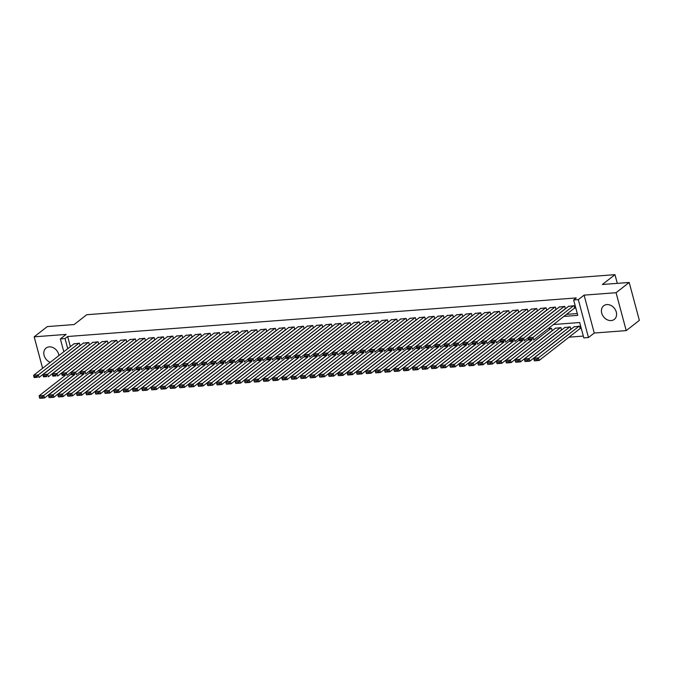 <?xml version="1.0" encoding="UTF-8"?>
<svg xmlns="http://www.w3.org/2000/svg" width="673" height="673" viewBox="0 0 673 673"><rect width="100%" height="100%" fill="white"/><g stroke="black" fill="none" stroke-linecap="round" stroke-linejoin="round"><path stroke-width="1.01" d="M58.913 355.588A8.623 6.881 -127.9 0 0 49.247 346.864A8.623 6.881 -127.9 0 0 46.084 348.059A8.623 6.881 -127.9 0 0 44.166 355.622A8.623 6.881 -127.9 0 0 50.256 362.335M611.151 320.567A8.623 6.881 -127.9 0 0 614.306 319.372A8.623 6.881 -127.9 0 0 615.551 310.11A8.623 6.881 -127.9 0 0 606.869 304.583A8.623 6.881 -127.9 0 0 603.706 305.778A8.623 6.881 -127.9 0 0 602.461 315.04A8.623 6.881 -127.9 0 0 611.151 320.567M51.678 374.171L52.359 374.121M61.016 373.465L61.697 373.414M63.809 351.769L60.36 338.906L66.139 334.405L34.172 336.828L47.303 326.582L74.139 324.554L86.741 314.72L614.971 274.668L602.36 284.494L629.196 282.467L639.35 320.365L626.218 330.611L616.064 292.705L584.097 295.127L578.317 299.636L588.471 337.535L583.811 337.888L579.689 322.527L553.475 324.512M584.097 295.127L594.251 333.034L626.218 330.611M594.251 333.034L588.471 337.535M569.013 337.165L583.323 336.079M34.172 336.828L42.609 368.299M629.196 282.467L616.064 292.705M80.095 345.636L79.439 343.188L73.912 343.886M89.425 344.929L88.777 342.481L83.25 343.18M98.763 344.223L98.107 341.775L92.58 342.473M108.092 343.516L107.436 341.068L101.909 341.766M117.43 342.801L116.774 340.361L111.247 341.06M126.76 342.094L126.103 339.655L120.576 340.345M136.089 341.388L135.433 338.948L129.906 339.638M145.427 340.681L144.771 338.233L139.244 338.931M154.756 339.974L154.1 337.526L148.573 338.225M164.086 339.268L163.438 336.82L157.911 337.518M173.424 338.561L172.768 336.113L167.241 336.811M182.753 337.854L182.097 335.406L176.57 336.105M192.091 337.139L191.435 334.7L185.908 335.398M201.42 336.433L200.764 333.993L195.237 334.683M210.75 335.726L210.094 333.286L204.567 333.976M220.088 335.019L219.432 332.571L213.905 333.27M229.417 334.313L228.761 331.865L223.234 332.563M238.747 333.606L238.099 331.158L232.572 331.856M248.085 332.899L247.428 330.451L241.901 331.15M257.414 332.193L256.758 329.745L251.231 330.443M266.752 331.486L266.096 329.038L260.569 329.736M276.081 330.771L275.425 328.331L269.898 329.03M285.411 330.064L284.755 327.625L279.228 328.315M294.749 329.358L294.093 326.91L288.566 327.608M304.078 328.651L303.422 326.203L297.895 326.901M313.408 327.944L312.76 325.496L307.233 326.195M322.746 327.238L322.089 324.79L316.562 325.488M332.075 326.531L331.419 324.083L325.892 324.781M341.413 325.825L340.757 323.377L335.23 324.075M350.742 325.109L350.086 322.67L344.559 323.368M360.072 324.403L359.416 321.963L353.889 322.653M369.41 323.696L368.754 321.257L363.227 321.946M378.739 322.99L378.083 320.541L372.556 321.24M388.069 322.283L387.421 319.835L381.894 320.533M397.406 321.576L396.75 319.128L391.223 319.826M406.736 320.87L406.08 318.422L400.553 319.12M416.074 320.163L415.418 317.715L409.891 318.413M425.403 319.456L424.747 317.008L419.22 317.706M434.733 318.741L434.077 316.302L428.55 316.991M444.071 318.035L443.414 315.595L437.887 316.285M453.4 317.328L452.744 314.88L447.217 315.578M462.73 316.621L462.082 314.173L456.555 314.871M472.067 315.915L471.411 313.467L465.884 314.165M481.397 315.208L480.741 312.76L475.214 313.458M490.735 314.501L490.079 312.053L484.552 312.752M500.064 313.795L499.408 311.347L493.881 312.045M509.394 313.08L508.738 310.64L503.211 311.338M518.732 312.373L518.075 309.933L512.548 310.623M528.061 311.666L527.405 309.227L521.878 309.916M537.39 310.96L536.743 308.512L531.216 309.21M546.728 310.253L546.072 307.805L540.545 308.503M556.058 309.546L555.402 307.098L549.875 307.797M565.396 308.84L564.74 306.392L559.213 307.09M579.781 328.769L580.244 328.735L579.562 326.169L574.035 326.868M570.881 329.324L570.224 326.885L564.697 327.574M561.551 330.031L560.895 327.591L555.368 328.281M552.213 330.746L551.566 328.298L548.302 328.542M563.865 316.411L577.77 315.351L573.648 299.99L576.281 297.937L67.653 336.508L70.371 346.654M566.489 314.358L577.283 313.542M574.288 308.284L574.759 308.242L574.069 305.685L568.542 306.383M617.301 283.367L614.971 274.668M60.36 338.906L65.029 338.553L67.746 348.698M67.653 336.508L65.029 338.553M573.648 299.99L578.317 299.636M573.606 305.719L532.94 337.425L533.63 339.983L574.683 307.973M568.937 306.072L528.28 337.779L532.94 337.425L531.771 338.78L528.498 339.024L528.776 340.05L532.04 339.798L531.771 338.78M532.04 339.798L528.776 340.05M528.498 339.024L528.28 337.779M579.091 326.212L538.434 357.91L533.765 358.263L574.422 326.565M537.256 359.264L538.434 357.91L539.123 360.476L534.455 360.829L537.534 360.291L537.256 359.264L533.992 359.517L534.269 360.535M580.176 328.466L539.123 360.476L537.534 360.291M533.765 358.263L533.992 359.517M564.268 306.425L523.611 338.132L524.301 340.689L565.354 308.68M559.6 306.779L518.942 338.485L523.611 338.132L522.433 339.486L519.169 339.73L519.447 340.757L522.711 340.513L522.433 339.486M522.711 340.513L519.447 340.757M519.169 339.73L518.942 338.485M554.939 307.132L514.281 338.839L514.963 341.396L556.016 309.387M550.27 307.485L509.612 339.192L514.281 338.839L513.104 340.193L509.84 340.437L510.109 341.463L513.373 341.219L513.104 340.193M513.373 341.219L510.109 341.463M509.84 340.437L509.612 339.192M545.601 307.847L504.943 339.545L505.633 342.111L546.686 310.093M540.941 308.2L500.283 339.899L504.943 339.545L503.766 340.9L500.502 341.144L500.779 342.17L504.043 341.926L503.766 340.9M504.043 341.926L500.779 342.17M500.502 341.144L500.283 339.899M536.272 308.554L495.614 340.252L496.304 342.818L537.348 310.808M531.603 308.907L490.945 340.605L495.614 340.252L494.436 341.606L491.172 341.859L491.441 342.877L494.714 342.633L494.436 341.606M494.714 342.633L491.441 342.877M491.172 341.859L490.945 340.605M569.762 326.918L529.104 358.616L524.435 358.97L565.093 327.271M527.926 359.971L529.104 358.616L529.786 361.182L525.125 361.536L528.196 360.997L527.926 359.971L524.662 360.223L524.932 361.25M570.839 329.173L529.786 361.182L528.196 360.997M524.435 358.97L524.662 360.223M560.424 327.625L519.766 359.332L515.106 359.685L555.763 327.978M518.589 360.678L519.766 359.332L520.456 361.889L515.787 362.242L518.866 361.704L518.589 360.678L515.325 360.93L515.602 361.956M561.509 329.879L520.456 361.889L518.866 361.704M515.106 359.685L515.325 360.93M551.094 328.331L510.437 360.038L505.768 360.392L531.754 340.126M509.259 361.393L510.437 360.038L511.127 362.596L506.458 362.949L509.537 362.411L509.259 361.393L505.995 361.637L506.264 362.663M552.171 330.586L511.127 362.596L509.537 362.411M505.768 360.392L505.995 361.637M528.583 339.318L501.107 360.745L496.438 361.098L522.425 340.832M499.93 362.099L501.107 360.745L501.789 363.302L497.12 363.656L500.199 363.117L499.93 362.099L496.657 362.343L496.935 363.37M531.485 340.151L501.789 363.302L500.199 363.117M496.438 361.098L496.657 362.343M526.942 309.26L486.285 340.959L486.966 343.524L528.019 311.515M522.273 309.614L481.616 341.312L486.285 340.959L485.107 342.313L481.834 342.565L482.112 343.592L485.376 343.339L485.107 342.313M485.376 343.339L482.112 343.592M481.834 342.565L481.616 341.312M519.245 340.025L491.77 361.451L487.109 361.805L513.087 341.539M490.592 362.806L491.77 361.451L492.459 364.009L487.79 364.362L490.869 363.832L490.592 362.806L487.328 363.05L487.605 364.076M522.155 340.858L492.459 364.009L490.869 363.832M487.109 361.805L487.328 363.05M517.604 309.967L476.947 341.665L477.637 344.231L518.69 312.222M512.944 310.32L472.286 342.027L476.947 341.665L475.769 343.02L472.505 343.272L472.783 344.298L476.047 344.046L475.769 343.02M476.047 344.046L472.783 344.298M472.505 343.272L472.286 342.027M509.915 340.731L482.44 362.158L477.771 362.511L503.757 342.246M481.262 363.513L482.44 362.158L483.121 364.716L478.461 365.069L481.54 364.539L481.262 363.513L477.998 363.757L478.267 364.783M512.826 341.564L483.121 364.716L481.54 364.539M477.771 362.511L477.998 363.757M508.275 310.674L467.617 342.38L468.299 344.938L509.352 312.928M503.606 311.027L462.948 342.734L467.617 342.38L466.439 343.735L463.175 343.979L463.445 345.005L466.717 344.753L466.439 343.735M466.717 344.753L463.445 345.005M463.175 343.979L462.948 342.734M500.586 341.438L473.102 362.865L468.442 363.218L494.428 342.961M471.933 364.219L473.102 362.865L473.792 365.431L469.123 365.784L472.202 365.246L471.933 364.219L468.66 364.463L468.938 365.489M503.488 342.271L473.792 365.431L472.202 365.246M468.442 363.218L468.66 364.463M498.945 311.38L458.288 343.087L458.969 345.644L500.022 313.635M494.276 311.734L453.619 343.44L458.288 343.087L457.11 344.441L453.838 344.685L454.115 345.712L457.379 345.459L457.11 344.441M457.379 345.459L454.115 345.712M453.838 344.685L453.619 343.44M491.248 342.153L463.773 363.571L459.104 363.925L485.09 343.667M462.595 364.926L463.773 363.571L464.463 366.137L459.794 366.491L462.873 365.952L462.595 364.926L459.331 365.178L459.609 366.196M494.159 342.978L464.463 366.137L462.873 365.952M459.104 363.925L459.331 365.178M489.608 312.087L448.95 343.794L449.64 346.351L490.693 314.341M484.947 312.44L444.281 344.147L448.95 343.794L447.772 345.148L444.508 345.392L444.786 346.418L448.05 346.174L447.772 345.148M448.05 346.174L444.786 346.418M444.508 345.392L444.281 344.147M481.918 342.86L454.443 364.278L449.774 364.631L475.761 344.374M453.265 365.632L454.443 364.278L455.125 366.844L450.464 367.197L453.535 366.659L453.265 365.632L450.001 365.885L450.271 366.911M484.821 343.684L455.125 366.844L453.535 366.659M449.774 364.631L450.001 365.885M480.278 312.794L439.62 344.5L440.302 347.058L481.355 315.048M475.609 313.147L434.951 344.854L439.62 344.5L438.443 345.855L435.179 346.099L435.448 347.125L438.712 346.881L438.443 345.855M438.712 346.881L435.448 347.125M435.179 346.099L434.951 344.854M472.581 343.567L445.105 364.985L440.445 365.346L466.431 345.081M443.928 366.339L445.105 364.985L445.795 367.551L441.126 367.904L444.205 367.365L443.928 366.339L440.664 366.592L440.941 367.618M475.491 344.391L445.795 367.551L444.205 367.365M440.445 365.346L440.664 366.592M470.94 313.5L430.283 345.207L430.972 347.773L472.025 315.755M466.28 313.862L425.622 345.56L430.283 345.207L429.105 346.561L425.841 346.805L426.118 347.832L429.382 347.588L429.105 346.561M429.382 347.588L426.118 347.832M425.841 346.805L425.622 345.56M463.251 344.273L435.776 365.7L431.107 366.053L457.093 345.787M434.598 367.054L435.776 365.7L436.466 368.257L431.797 368.611L434.876 368.072L434.598 367.054L431.334 367.298L431.603 368.324M466.162 345.098L436.466 368.257L434.876 368.072M431.107 366.053L431.334 367.298M461.611 314.215L420.953 345.914L421.643 348.479L462.688 316.47M456.942 314.569L416.284 346.267L420.953 345.914L419.775 347.268L416.511 347.52L416.78 348.538L420.053 348.294L419.775 347.268M420.053 348.294L416.78 348.538M416.511 347.52L416.284 346.267M453.922 344.98L426.446 366.406L421.778 366.76L447.764 346.494M425.269 367.761L426.446 366.406L427.128 368.964L422.459 369.317L425.538 368.779L425.269 367.761L421.996 368.005L422.274 369.031M456.824 345.804L427.128 368.964L425.538 368.779M421.778 366.76L421.996 368.005M452.281 314.922L411.624 346.62L412.305 349.186L453.358 317.176M447.612 315.275L406.955 346.974L411.624 346.62L410.446 347.975L407.173 348.227L407.451 349.245L410.715 349.001L410.446 347.975M410.715 349.001L407.451 349.245M407.173 348.227L406.955 346.974M442.943 315.629L402.286 347.327L402.976 349.893L444.029 317.883M438.283 315.982L397.625 347.68L402.286 347.327L401.108 348.681L397.844 348.934L398.122 349.96L401.386 349.708L401.108 348.681M401.386 349.708L398.122 349.96M397.844 348.934L397.625 347.68M433.614 316.335L392.956 348.042L393.638 350.599L434.691 318.59M428.945 316.689L388.287 348.395L392.956 348.042L391.779 349.388L388.514 349.64L388.784 350.667L392.056 350.414L391.779 349.388M392.056 350.414L388.784 350.667M388.514 349.64L388.287 348.395M424.284 317.042L383.627 348.749L384.308 351.306L425.361 319.296M419.616 317.395L378.958 349.102L383.627 348.749L382.449 350.103L379.177 350.347L379.454 351.373L382.718 351.121L382.449 350.103M382.718 351.121L379.454 351.373M379.177 350.347L378.958 349.102M414.947 317.749L374.289 349.455L374.979 352.013L416.032 320.003M410.286 318.102L369.62 349.809L374.289 349.455L373.111 350.81L369.847 351.054L370.125 352.08L373.389 351.828L373.111 350.81M373.389 351.828L370.125 352.08M369.847 351.054L369.62 349.809M405.617 318.455L364.959 350.162L365.641 352.719L406.694 320.71M400.948 318.809L360.291 350.515L364.959 350.162L363.782 351.516L360.518 351.76L360.787 352.787L364.051 352.543L363.782 351.516M364.051 352.543L360.787 352.787M360.518 351.76L360.291 350.515M396.279 319.162L355.622 350.869L356.311 353.426L397.364 321.416M391.619 319.515L350.961 351.222L355.622 350.869L354.444 352.223L351.18 352.467L351.457 353.493L354.721 353.249L354.444 352.223M354.721 353.249L351.457 353.493M351.18 352.467L350.961 351.222M386.95 319.877L346.292 351.575L346.982 354.141L388.027 322.123M382.281 320.23L341.623 351.929L346.292 351.575L345.114 352.93L341.85 353.182L342.12 354.2L345.392 353.956L345.114 352.93M345.392 353.956L342.12 354.2M341.85 353.182L341.623 351.929M377.62 320.584L336.963 352.282L337.644 354.848L378.697 322.838M372.951 320.937L332.294 352.635L336.963 352.282L335.785 353.636L332.512 353.889L332.79 354.907L336.054 354.663L335.785 353.636M336.054 354.663L332.79 354.907M332.512 353.889L332.294 352.635M368.282 321.29L327.625 352.989L328.315 355.554L369.368 323.545M363.622 321.644L322.964 353.342L327.625 352.989L326.447 354.343L323.183 354.595L323.461 355.622L326.725 355.369L326.447 354.343M326.725 355.369L323.461 355.622M323.183 354.595L322.964 353.342M358.953 321.997L318.295 353.695L318.977 356.261L360.03 324.251M354.284 322.35L313.626 354.057L318.295 353.695L317.118 355.05L313.854 355.302L314.123 356.328L317.395 356.076L317.118 355.05M317.395 356.076L314.123 356.328M313.854 355.302L313.626 354.057M349.624 322.704L308.966 354.41L309.647 356.968L350.7 324.958M344.955 323.057L304.297 354.764L308.966 354.41L307.788 355.765L304.516 356.009L304.793 357.035L308.057 356.783L307.788 355.765M308.057 356.783L304.793 357.035M304.516 356.009L304.297 354.764M340.286 323.41L299.628 355.117L300.318 357.674L341.371 325.665M335.625 323.763L294.959 355.47L299.628 355.117L298.45 356.471L295.186 356.715L295.464 357.742L298.728 357.489L298.45 356.471M298.728 357.489L295.464 357.742M295.186 356.715L294.959 355.47M330.956 324.117L290.299 355.824L290.98 358.381L332.033 326.371M326.287 324.47L285.63 356.177L290.299 355.824L289.121 357.178L285.857 357.422L286.126 358.448L289.39 358.204L289.121 357.178M289.39 358.204L286.126 358.448M285.857 357.422L285.63 356.177M321.618 324.823L280.961 356.53L281.651 359.088L322.704 327.078M316.958 325.177L276.3 356.883L280.961 356.53L279.783 357.885L276.519 358.129L276.796 359.155L280.061 358.911L279.783 357.885M280.061 358.911L276.796 359.155M276.519 358.129L276.3 356.883M312.289 325.53L271.631 357.237L272.321 359.803L313.366 327.785M307.62 325.892L266.962 357.59L271.631 357.237L270.453 358.591L267.189 358.835L267.459 359.862L270.731 359.618L270.453 358.591M270.731 359.618L267.459 359.862M267.189 358.835L266.962 357.59M302.959 326.245L262.302 357.943L262.983 360.509L304.036 328.5M298.29 326.598L257.633 358.297L262.302 357.943L261.124 359.298L257.852 359.55L258.129 360.568L261.393 360.324L261.124 359.298M261.393 360.324L258.129 360.568M257.852 359.55L257.633 358.297M293.621 326.952L252.964 358.65L253.654 361.216L294.707 329.206M288.961 327.305L248.303 359.003L252.964 358.65L251.786 360.005L248.522 360.257L248.8 361.275L252.064 361.031L251.786 360.005M252.064 361.031L248.8 361.275M248.522 360.257L248.303 359.003M284.292 327.658L243.634 359.357L244.316 361.923L285.369 329.913M279.623 328.012L238.965 359.71L243.634 359.357L242.457 360.711L239.193 360.964L239.462 361.99L242.734 361.738L242.457 360.711M242.734 361.738L239.462 361.99M239.193 360.964L238.965 359.71M274.963 328.365L234.305 360.072L234.986 362.629L276.039 330.62M270.294 328.718L229.636 360.425L234.305 360.072L233.127 361.418L229.855 361.67L230.132 362.697L233.396 362.444L233.127 361.418M233.396 362.444L230.132 362.697M229.855 361.67L229.636 360.425M265.625 329.072L224.967 360.778L225.657 363.336L266.71 331.326M260.964 329.425L220.298 361.132L224.967 360.778L223.789 362.133L220.525 362.377L220.803 363.403L224.067 363.151L223.789 362.133M224.067 363.151L220.803 363.403M220.525 362.377L220.298 361.132M256.295 329.778L215.638 361.485L216.319 364.043L257.372 332.033M251.626 330.132L210.969 361.838L215.638 361.485L214.46 362.84L211.196 363.084L211.465 364.11L214.737 363.866L214.46 362.84M214.737 363.866L211.465 364.11M211.196 363.084L210.969 361.838M246.957 330.485L206.3 362.192L206.99 364.749L248.043 332.74M242.297 330.838L201.639 362.545L206.3 362.192L205.13 363.546L201.858 363.79L202.136 364.816L205.4 364.573L205.13 363.546M205.4 364.573L202.136 364.816M201.858 363.79L201.639 362.545M237.628 331.192L196.97 362.898L197.66 365.456L238.705 333.446M232.959 331.545L192.301 363.252L196.97 362.898L195.793 364.253L192.528 364.497L192.798 365.523L196.07 365.279L195.793 364.253M196.07 365.279L192.798 365.523M192.528 364.497L192.301 363.252M228.298 331.907L187.641 363.605L188.322 366.171L229.375 334.153M223.629 332.26L182.972 363.958L187.641 363.605L186.463 364.959L183.191 365.212L183.468 366.23L186.732 365.986L186.463 364.959M186.732 365.986L183.468 366.23M183.191 365.212L182.972 363.958M218.961 332.613L178.303 364.312L178.993 366.878L220.046 334.868M214.3 332.967L173.642 364.665L178.303 364.312L177.125 365.666L173.861 365.919L174.139 366.936L177.403 366.692L177.125 365.666M177.403 366.692L174.139 366.936M173.861 365.919L173.642 364.665M209.631 333.32L168.973 365.018L169.655 367.584L210.708 335.575M204.962 333.673L164.305 365.372L168.973 365.018L167.796 366.373L164.532 366.625L164.801 367.651L168.073 367.399L167.796 366.373M168.073 367.399L164.801 367.651M164.532 366.625L164.305 365.372M200.302 334.027L159.644 365.733L160.325 368.291L201.378 336.281M195.633 334.38L154.975 366.087L159.644 365.733L158.466 367.079L155.194 367.332L155.471 368.358L158.735 368.106L158.466 367.079M158.735 368.106L155.471 368.358M155.194 367.332L154.975 366.087M190.964 334.733L150.306 366.44L150.996 368.997L192.049 336.988M186.303 335.087L145.637 366.793L150.306 366.44L149.128 367.795L145.864 368.038L146.142 369.065L149.406 368.812L149.128 367.795M149.406 368.812L146.142 369.065M145.864 368.038L145.637 366.793M181.634 335.44L140.977 367.147L141.658 369.704L182.711 337.695M176.965 335.793L136.308 367.5L140.977 367.147L139.799 368.501L136.535 368.745L136.804 369.771L140.077 369.519L139.799 368.501M140.077 369.519L136.804 369.771M136.535 368.745L136.308 367.5M172.296 336.147L131.639 367.853L132.329 370.411L173.382 338.401M167.636 336.5L126.978 368.207L131.639 367.853L130.469 369.208L127.197 369.452L127.475 370.478L130.739 370.234L130.469 369.208M130.739 370.234L127.475 370.478M127.197 369.452L126.978 368.207M162.967 336.853L122.309 368.56L122.999 371.117L164.052 339.108M158.298 337.207L117.64 368.913L122.309 368.56L121.132 369.914L117.868 370.158L118.137 371.185L121.409 370.941L121.132 369.914M121.409 370.941L118.137 371.185M117.868 370.158L117.64 368.913M153.637 337.56L112.98 369.267L113.661 371.833L154.714 339.815M148.969 337.922L108.311 369.62L112.98 369.267L111.802 370.621L108.53 370.865L108.807 371.891L112.071 371.647L111.802 370.621M112.071 371.647L108.807 371.891M108.53 370.865L108.311 369.62M144.3 338.275L103.642 369.973L104.332 372.539L145.385 340.53M139.639 338.628L98.981 370.327L103.642 369.973L102.464 371.328L99.2 371.58L99.478 372.598L102.742 372.354L102.464 371.328M102.742 372.354L99.478 372.598M99.2 371.58L98.981 370.327M134.97 338.982L94.313 370.68L95.002 373.246L136.047 341.236M130.301 339.335L89.644 371.033L94.313 370.68L93.135 372.034L89.871 372.287L90.14 373.305L93.412 373.061L93.135 372.034M93.412 373.061L90.14 373.305M89.871 372.287L89.644 371.033M125.641 339.688L84.983 371.387L85.664 373.952L126.717 341.943M120.972 340.042L80.314 371.748L84.983 371.387L83.805 372.741L80.533 372.993L80.81 374.02L84.075 373.767L83.805 372.741M84.075 373.767L80.81 374.02M80.533 372.993L80.314 371.748M116.303 340.395L75.645 372.102L76.335 374.659L117.388 342.65M111.642 340.748L70.976 372.455L75.645 372.102L74.467 373.456L71.203 373.7L71.481 374.726L74.745 374.474L74.467 373.456M74.745 374.474L71.481 374.726M71.203 373.7L70.976 372.455M444.584 345.686L417.109 367.113L412.448 367.466L438.426 347.201M415.931 368.468L417.109 367.113L417.798 369.67L413.129 370.024L416.208 369.494L415.931 368.468L412.667 368.711L412.944 369.738M447.495 346.519L417.798 369.67L416.208 369.494M412.448 367.466L412.667 368.711M435.254 346.393L407.779 367.82L403.11 368.173L429.096 347.907M406.601 369.174L407.779 367.82L408.461 370.377L403.8 370.73L406.879 370.2L406.601 369.174L403.337 369.418L403.607 370.444M438.165 347.226L408.461 370.377L406.879 370.2M403.11 368.173L403.337 369.418M425.925 347.1L398.441 368.526L393.781 368.88L419.767 348.622M397.272 369.881L398.441 368.526L399.131 371.092L394.462 371.446L397.541 370.907L397.272 369.881L393.999 370.125L394.277 371.151M428.827 347.933L399.131 371.092L397.541 370.907M393.781 368.88L393.999 370.125M416.587 347.806L389.112 369.233L384.443 369.586L410.429 349.329M387.934 370.587L389.112 369.233L389.802 371.799L385.133 372.152L388.212 371.614L387.934 370.587L384.67 370.84L384.948 371.858M419.498 348.639L389.802 371.799L388.212 371.614M384.443 369.586L384.67 370.84M407.258 348.521L379.782 369.94L375.113 370.293L401.1 350.036M378.605 371.294L379.782 369.94L380.464 372.506L375.803 372.859L378.874 372.32L378.605 371.294L375.341 371.546L375.61 372.564M410.16 349.346L380.464 372.506L378.874 372.32M375.113 370.293L375.341 371.546M397.92 349.228L370.444 370.646L365.784 371L391.77 350.742M369.267 372.001L370.444 370.646L371.134 373.212L366.465 373.565L369.544 373.027L369.267 372.001L366.003 372.253L366.28 373.279M400.83 350.053L371.134 373.212L369.544 373.027M365.784 371L366.003 372.253M388.59 349.935L361.115 371.361L356.446 371.715L382.432 351.449M359.937 372.707L361.115 371.361L361.805 373.919L357.136 374.272L360.215 373.734L359.937 372.707L356.673 372.96L356.942 373.986M391.501 350.759L361.805 373.919L360.215 373.734M356.446 371.715L356.673 372.96M379.261 350.641L351.786 372.068L347.117 372.421L373.103 352.156M350.608 373.422L351.786 372.068L352.467 374.625L347.806 374.979L350.877 374.44L350.608 373.422L347.335 373.666L347.613 374.693M382.163 351.466L352.467 374.625L350.877 374.44M347.117 372.421L347.335 373.666M369.923 351.348L342.448 372.775L337.787 373.128L363.765 352.862M341.27 374.129L342.448 372.775L343.137 375.332L338.469 375.685L341.548 375.147L341.27 374.129L338.006 374.373L338.283 375.399M372.834 352.181L343.137 375.332L341.548 375.147M337.787 373.128L338.006 374.373M360.593 352.055L333.118 373.481L328.449 373.835L354.435 353.569M331.94 374.836L333.118 373.481L333.8 376.039L329.139 376.392L332.218 375.862L331.94 374.836L328.676 375.08L328.946 376.106M363.504 352.888L333.8 376.039L332.218 375.862M328.449 373.835L328.676 375.08M351.264 352.761L323.78 374.188L319.12 374.541L345.106 354.276M322.611 375.542L323.78 374.188L324.47 376.745L319.801 377.107L322.88 376.569L322.611 375.542L319.339 375.786L319.616 376.813M354.166 353.594L324.47 376.745L322.88 376.569M319.12 374.541L319.339 375.786M341.926 353.468L314.451 374.895L309.782 375.248L335.768 354.991M313.273 376.249L314.451 374.895L315.141 377.46L310.472 377.814L313.551 377.275L313.273 376.249L310.009 376.501L310.287 377.519M344.837 354.301L315.141 377.46L313.551 377.275M309.782 375.248L310.009 376.501M332.597 354.183L305.121 375.601L300.452 375.955L326.439 355.697M303.944 376.956L305.121 375.601L305.803 378.167L301.142 378.52L304.213 377.982L303.944 376.956L300.68 377.208L300.949 378.226M335.507 355.008L305.803 378.167L304.213 377.982M300.452 375.955L300.68 377.208M323.259 354.89L295.784 376.308L291.123 376.661L317.109 356.404M294.606 377.662L295.784 376.308L296.473 378.874L291.804 379.227L294.883 378.689L294.606 377.662L291.342 377.915L291.619 378.941M326.169 355.714L296.473 378.874L294.883 378.689M291.123 376.661L291.342 377.915M313.929 355.596L286.454 377.015L281.785 377.376L307.771 357.111M285.276 378.369L286.454 377.015L287.144 379.58L282.475 379.934L285.554 379.395L285.276 378.369L282.012 378.621L282.281 379.648M316.84 356.421L287.144 379.58L285.554 379.395M281.785 377.376L282.012 378.621M304.6 356.303L277.125 377.73L272.456 378.083L298.442 357.817M275.947 379.084L277.125 377.73L277.806 380.287L273.145 380.64L276.216 380.102L275.947 379.084L272.674 379.328L272.952 380.354M307.502 357.127L277.806 380.287L276.216 380.102M272.456 378.083L272.674 379.328M295.262 357.01L267.787 378.436L263.126 378.79L289.104 358.524M266.609 379.791L267.787 378.436L268.477 380.994L263.808 381.347L266.887 380.809L266.609 379.791L263.345 380.035L263.623 381.061M298.173 357.834L268.477 380.994L266.887 380.809M263.126 378.79L263.345 380.035M285.932 357.716L258.457 379.143L253.788 379.496L279.775 359.231M257.279 380.497L258.457 379.143L259.139 381.7L254.478 382.054L257.557 381.524L257.279 380.497L254.015 380.741L254.285 381.768M288.843 358.549L259.139 381.7L257.557 381.524M253.788 379.496L254.015 380.741M276.603 358.423L249.128 379.85L244.459 380.203L270.445 359.937M247.95 381.204L249.128 379.85L249.809 382.407L245.14 382.76L248.219 382.23L247.95 381.204L244.678 381.448L244.955 382.474M279.505 359.256L249.809 382.407L248.219 382.23M244.459 380.203L244.678 381.448M267.265 359.13L239.79 380.556L235.121 380.91L261.107 360.652M238.612 381.911L239.79 380.556L240.48 383.122L235.811 383.475L238.89 382.937L238.612 381.911L235.348 382.155L235.626 383.181M270.176 359.962L240.48 383.122L238.89 382.937M235.121 380.91L235.348 382.155M257.936 359.836L230.46 381.263L225.791 381.616L251.778 361.359M229.283 382.617L230.46 381.263L231.142 383.829L226.481 384.182L229.552 383.644L229.283 382.617L226.019 382.87L226.288 383.888M260.846 360.669L231.142 383.829L229.552 383.644M225.791 381.616L226.019 382.87M248.598 360.551L221.123 381.97L216.462 382.323L242.448 362.066M219.945 383.324L221.123 381.97L221.812 384.535L217.143 384.889L220.222 384.35L219.945 383.324L216.681 383.576L216.958 384.594M251.509 361.376L221.812 384.535L220.222 384.35M216.462 382.323L216.681 383.576M239.268 361.258L211.793 382.676L207.124 383.03L233.11 362.772M210.615 384.031L211.793 382.676L212.483 385.242L207.814 385.595L210.893 385.057L210.615 384.031L207.351 384.283L207.621 385.309M242.179 362.082L212.483 385.242L210.893 385.057M207.124 383.03L207.351 384.283M229.939 361.965L202.464 383.391L197.795 383.745L223.781 363.479M201.286 384.737L202.464 383.391L203.145 385.949L198.485 386.302L201.555 385.764L201.286 384.737L198.013 384.99L198.291 386.016M232.841 362.789L203.145 385.949L201.555 385.764M197.795 383.745L198.013 384.99M220.601 362.671L193.126 384.098L188.465 384.451L214.443 364.186M191.948 385.452L193.126 384.098L193.816 386.655L189.147 387.009L192.226 386.47L191.948 385.452L188.684 385.696L188.962 386.723M223.512 363.496L193.816 386.655L192.226 386.47M188.465 384.451L188.684 385.696M211.272 363.378L183.796 384.805L179.127 385.158L205.114 364.892M182.619 386.159L183.796 384.805L184.478 387.362L179.817 387.715L182.896 387.185L182.619 386.159L179.355 386.403L179.624 387.429M214.182 364.211L184.478 387.362L182.896 387.185M179.127 385.158L179.355 386.403M201.942 364.085L174.467 385.511L169.798 385.865L195.784 365.599M173.289 386.866L174.467 385.511L175.148 388.069L170.479 388.422L173.558 387.892L173.289 386.866L170.017 387.11L170.294 388.136M204.844 364.917L175.148 388.069L173.558 387.892M169.798 385.865L170.017 387.11M192.604 364.791L165.129 386.218L160.46 386.571L186.446 366.305M163.951 387.572L165.129 386.218L165.819 388.775L161.15 389.137L164.229 388.599L163.951 387.572L160.687 387.816L160.965 388.843M195.515 365.624L165.819 388.775L164.229 388.599M160.46 386.571L160.687 387.816M183.275 365.498L155.799 386.925L151.131 387.278L177.117 367.021M154.622 388.279L155.799 386.925L156.481 389.49L151.82 389.844L154.891 389.305L154.622 388.279L151.358 388.531L151.627 389.549M186.185 366.331L156.481 389.49L154.891 389.305M151.131 387.278L151.358 388.531M173.937 366.213L146.462 387.631L141.801 387.985L167.787 367.727M145.284 388.986L146.462 387.631L147.151 390.197L142.483 390.55L145.561 390.012L145.284 388.986L142.02 389.238L142.297 390.256M176.848 367.037L147.151 390.197L145.561 390.012M141.801 387.985L142.02 389.238M164.607 366.92L137.132 388.338L132.463 388.691L158.449 368.434M135.954 389.692L137.132 388.338L137.822 390.904L133.153 391.257L136.232 390.719L135.954 389.692L132.69 389.945L132.96 390.971M167.518 367.744L137.822 390.904L136.232 390.719M132.463 388.691L132.69 389.945M155.278 367.626L127.803 389.044L123.134 389.406L149.12 369.141M126.625 390.399L127.803 389.044L128.484 391.61L123.824 391.964L126.894 391.425L126.625 390.399L123.352 390.651L123.63 391.678M158.18 368.451L128.484 391.61L126.894 391.425M123.134 389.406L123.352 390.651M145.94 368.333L118.465 389.76L113.804 390.113L139.782 369.847M117.287 391.114L118.465 389.76L119.155 392.317L114.486 392.67L117.565 392.132L117.287 391.114L114.023 391.358L114.301 392.384M148.851 369.157L119.155 392.317L117.565 392.132M113.804 390.113L114.023 391.358M136.611 369.04L109.135 390.466L104.466 390.82L130.453 370.554M107.958 391.821L109.135 390.466L109.817 393.024L105.156 393.377L108.235 392.839L107.958 391.821L104.694 392.065L104.963 393.091M139.521 369.864L109.817 393.024L108.235 392.839M104.466 390.82L104.694 392.065M127.281 369.746L99.806 391.173L95.137 391.526L121.123 371.26M98.628 392.527L99.806 391.173L100.487 393.73L95.818 394.084L98.897 393.554L98.628 392.527L95.356 392.771L95.633 393.798M130.183 370.579L100.487 393.73L98.897 393.554M95.137 391.526L95.356 392.771M117.943 370.453L90.468 391.879L85.799 392.233L111.785 371.967M89.29 393.234L90.468 391.879L91.158 394.437L86.489 394.79L89.568 394.26L89.29 393.234L86.026 393.478L86.304 394.504M120.854 371.286L91.158 394.437L89.568 394.26M85.799 392.233L86.026 393.478M108.614 371.16L81.139 392.586L76.47 392.939L102.456 372.682M79.961 393.941L81.139 392.586L81.82 395.152L77.159 395.505L80.238 394.967L79.961 393.941L76.697 394.185L76.966 395.211M111.525 371.992L81.82 395.152L80.238 394.967M76.47 392.939L76.697 394.185M106.973 341.102L66.316 372.808L66.997 375.366L108.05 343.356M102.304 341.455L61.647 373.162L66.316 372.808L65.138 374.163L61.874 374.407L62.143 375.433L65.416 375.181L65.138 374.163M65.416 375.181L62.143 375.433M61.874 374.407L61.647 373.162M99.276 371.866L71.801 393.293L67.14 393.646L93.126 373.389M70.623 394.647L71.801 393.293L72.491 395.859L67.822 396.212L70.901 395.674L70.623 394.647L67.359 394.9L67.637 395.917M102.187 372.699L72.491 395.859L70.901 395.674M67.14 393.646L67.359 394.9M97.644 341.808L56.978 373.515L57.668 376.072L98.721 344.063M92.975 342.162L52.317 373.868L56.978 373.515L55.809 374.869L52.536 375.113L52.814 376.14L56.078 375.896L55.809 374.869M56.078 375.896L52.814 376.14M52.536 375.113L52.317 373.868M89.946 372.581L62.471 393.999L57.802 394.353L83.788 374.095M61.293 395.354L62.471 393.999L63.161 396.565L58.492 396.919L61.571 396.38L61.293 395.354L58.029 395.606L58.299 396.624M92.857 373.406L63.161 396.565L61.571 396.38M57.802 394.353L58.029 395.606M88.306 342.515L47.648 374.222L48.338 376.779L89.391 344.769M83.637 342.868L42.979 374.575L47.648 374.222L46.471 375.576L43.207 375.82L43.484 376.846L46.748 376.602L46.471 375.576M46.748 376.602L43.484 376.846M43.207 375.82L42.979 374.575M80.617 373.288L53.142 394.706L48.473 395.068L74.459 374.802M51.964 396.061L53.142 394.706L53.823 397.272L49.163 397.625L52.233 397.087L51.964 396.061L48.692 396.313L48.969 397.339M83.519 374.112L53.823 397.272L52.233 397.087M48.473 395.068L48.692 396.313M78.977 343.222L38.319 374.928L39 377.486L80.053 345.476M74.308 343.575L33.65 375.282L38.319 374.928L37.141 376.283L33.869 376.527L34.146 377.553L37.41 377.309L37.141 376.283M37.41 377.309L34.146 377.553M33.869 376.527L33.65 375.282M71.279 373.995L43.804 395.421L39.143 395.774L65.13 375.509M42.626 396.776L43.804 395.421L44.494 397.979L39.825 398.332L42.904 397.793L42.626 396.776L39.362 397.02L39.64 398.046M74.19 374.819L44.494 397.979L42.904 397.793M39.143 395.774L39.362 397.02"/></g></svg>
